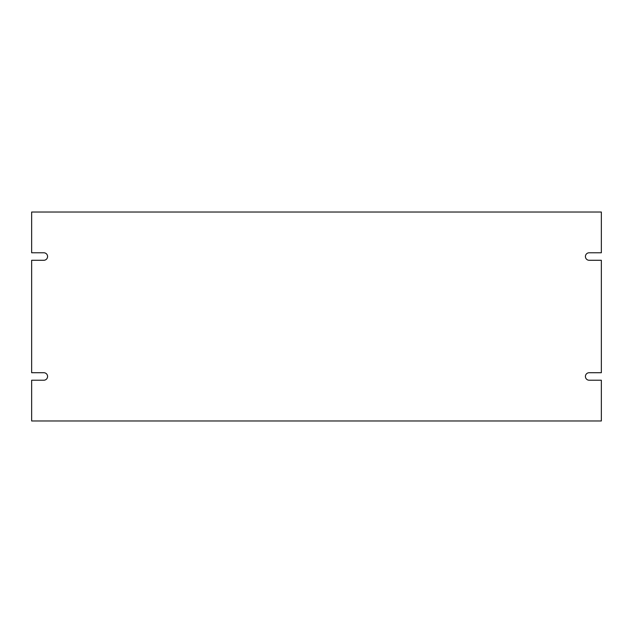 <?xml version="1.0" encoding="UTF-8"?>
<svg xmlns="http://www.w3.org/2000/svg" width="633" height="633" viewBox="0 0 633 633"><rect width="100%" height="100%" fill="white"/><g stroke="black" fill="none" stroke-linecap="round" stroke-linejoin="round"><path stroke-width="0.95" d="M601.35 260.282L601.35 372.718L589.173 372.718A3.751 3.751 0 0 0 585.422 376.469A3.751 3.751 0 0 0 589.173 380.219L601.35 380.219L601.35 420.969L31.65 420.969L31.65 380.219L43.827 380.219A3.751 3.751 0 0 0 47.578 376.469A3.751 3.751 0 0 0 43.827 372.718L31.65 372.718L31.65 260.282L43.827 260.282A3.751 3.751 0 0 0 47.578 256.531A3.751 3.751 0 0 0 43.827 252.781L31.65 252.781L31.65 212.031L601.35 212.031L601.35 252.781L589.173 252.781A3.751 3.751 0 0 0 585.422 256.531A3.751 3.751 0 0 0 589.173 260.282L601.35 260.282"/></g></svg>
